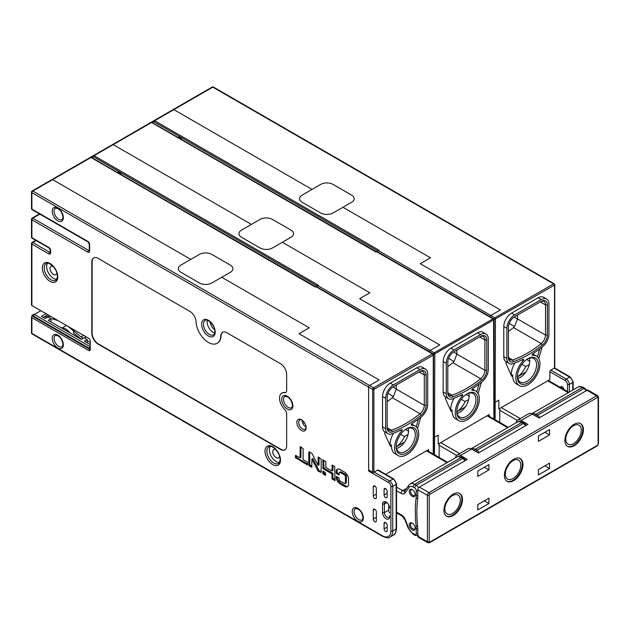 <?xml version="1.0" encoding="UTF-8"?>
<svg xmlns="http://www.w3.org/2000/svg" width="630" height="630" viewBox="0 0 630 630"><rect width="100%" height="100%" fill="white"/><g stroke="black" fill="none" stroke-linecap="round" stroke-linejoin="round"><path stroke-width="0.94" d="M81.435 339.326A20.121 11.616 60 0 1 80.742 338.79L73.537 333.01L73.891 331.104L81.097 336.885A17.498 10.104 -120 0 0 83.152 338.334M87.168 340.657L90.263 342.444M73.907 329.781L73.891 331.104M73.537 333.01L73.789 329.71M67.725 326.214L73.568 330.9M44.258 316.866L48.927 316.449A26.247 15.151 60 0 1 50.794 316.433M57.361 320.229L56.661 320.268A23.617 13.639 -120 0 0 50.983 318.804M56.661 320.268L56.661 319.827M508.78 464.625L506.378 468.94M521.105 420.478A7.001 4.04 -120 0 0 517.6 420.131L528.735 413.697A7.001 4.04 60 0 1 532.24 414.044L521.105 420.478L527.909 424.407L478.422 452.978L471.618 449.048L460.483 455.474A7.001 4.04 -120 0 0 456.986 455.128A7.001 4.04 -120 0 0 455.561 457.75M429.857 542.076A1.315 0.756 60 0 1 429.589 542.682L427.841 542.721A2.189 1.26 -60 0 1 427.384 541.721L427.392 495.298L417.8 489.762L417.8 497.858A131.221 75.757 -120 0 0 417.8 528.082L417.8 536.185L427.384 541.721A1.315 0.756 0 0 0 429.243 541.721A0.874 0.504 120 0 0 429.857 542.076L597.492 445.3A0.874 0.504 120 0 0 598.114 444.229L598.114 397.798A0.874 0.504 120 0 0 597.5 397.443L429.865 494.227A0.874 0.504 120 0 0 429.243 495.298L429.243 541.721M448.316 499.527L445.914 503.85M417.8 489.762A2.189 1.26 -60 0 1 419.352 487.084L467.287 459.404L460.483 455.474M532.24 414.044L539.044 417.974L586.979 390.301A2.189 1.26 -60 0 1 588.073 390.19L597.665 395.727L598.5 397.262A1.315 0.756 180 0 1 598.114 397.798M517.6 420.131A7.001 4.04 -120 0 0 516.183 422.746M549.557 434.944L549.557 429.581L538.422 436.015L538.422 441.37L549.557 434.944L544.918 432.259M488.935 469.941L488.935 464.586L477.8 471.012L477.8 476.367L488.935 469.941L484.297 467.263M549.557 468.507L549.557 463.152L538.422 469.578L538.422 474.941L549.557 468.507L544.918 465.83M574.143 424.313A13.12 7.576 -60 0 1 580.702 423.667A13.12 7.576 -60 0 1 582.719 434.18A13.12 7.576 -60 0 1 574.143 445.741A13.12 7.576 -60 0 1 567.583 446.394A13.12 7.576 -60 0 1 565.575 435.881A13.12 7.576 -60 0 1 574.143 424.313M513.678 459.223A13.12 7.576 -60 0 1 520.238 458.577A13.12 7.576 -60 0 1 522.254 469.09A13.12 7.576 -60 0 1 513.678 480.651A13.12 7.576 -60 0 1 507.119 481.304A13.12 7.576 -60 0 1 505.11 470.791A13.12 7.576 -60 0 1 513.678 459.223M453.214 494.133A13.12 7.576 -60 0 1 459.774 493.487A13.12 7.576 -60 0 1 461.782 504A13.12 7.576 -60 0 1 453.214 515.56A13.12 7.576 -60 0 1 446.654 516.214A13.12 7.576 -60 0 1 444.638 505.701A13.12 7.576 -60 0 1 453.214 494.133M488.935 503.512L488.935 498.149L477.8 504.583L477.8 509.938L488.935 503.512L484.297 500.826M427.841 542.721L418.249 537.185A2.189 1.26 -60 0 1 417.8 536.185M569.244 429.715L566.85 434.031M573.528 443.599A10.938 6.316 -60 0 1 568.055 444.142A10.938 6.316 -60 0 1 566.386 435.377A10.938 6.316 -60 0 1 573.528 425.746A10.938 6.316 -60 0 1 578.994 425.203A10.938 6.316 -60 0 1 580.671 433.968A10.938 6.316 -60 0 1 573.528 443.599M567.284 446.205A13.12 7.576 120 0 0 573.528 445.386A13.12 7.576 120 0 0 582.01 434.101A13.12 7.576 120 0 0 580.387 423.502M456.986 455.128L468.122 448.702A7.001 4.04 60 0 1 471.618 449.048M506.811 481.107A13.12 7.576 120 0 0 513.056 480.296A13.12 7.576 120 0 0 521.545 469.011A13.12 7.576 120 0 0 519.923 458.412M513.056 478.509A10.938 6.316 -60 0 1 507.591 479.052A10.938 6.316 -60 0 1 505.914 470.287A10.938 6.316 -60 0 1 513.064 460.656A10.938 6.316 -60 0 1 518.529 460.113A10.938 6.316 -60 0 1 520.207 468.877A10.938 6.316 -60 0 1 513.056 478.509M446.347 516.017A13.12 7.576 120 0 0 452.592 515.206A13.12 7.576 120 0 0 461.081 503.921A13.12 7.576 120 0 0 459.459 493.322M452.592 513.418A10.938 6.316 -60 0 1 447.127 513.962A10.938 6.316 -60 0 1 445.449 505.197A10.938 6.316 -60 0 1 452.592 495.566A10.938 6.316 -60 0 1 458.065 495.022A10.938 6.316 -60 0 1 459.735 503.787A10.938 6.316 -60 0 1 452.592 513.418M351.611 202.269A8.749 5.048 0 0 0 354.17 198.694A8.749 5.048 0 0 0 351.611 195.127A8.749 5.048 180 0 1 354.17 198.694A8.749 5.048 180 0 1 351.611 202.269L333.057 212.979A8.749 5.048 180 0 1 320.686 212.979A8.749 5.048 0 0 0 333.057 212.979L351.611 202.269M333.057 184.409L351.611 195.127L333.057 184.409A8.749 5.048 0 0 0 320.686 184.409L302.124 195.127A8.749 5.048 0 0 0 299.565 198.694A8.749 5.048 0 0 0 302.124 202.269A8.749 5.048 180 0 1 299.565 198.694A8.749 5.048 180 0 1 302.124 195.127L320.686 184.409A8.749 5.048 180 0 1 333.057 184.409M320.686 212.979L302.124 202.269L320.686 212.979M290.989 237.266A8.749 5.048 0 0 0 293.556 233.691A8.749 5.048 0 0 0 290.989 230.123A8.749 5.048 180 0 1 293.556 233.691A8.749 5.048 180 0 1 290.989 237.266L272.436 247.976A8.749 5.048 180 0 1 260.064 247.976A8.749 5.048 0 0 0 272.436 247.976L290.989 237.266M272.436 219.405L290.989 230.123L272.436 219.405A8.749 5.048 0 0 0 260.064 219.405L241.503 230.123A8.749 5.048 0 0 0 238.943 233.691A8.749 5.048 0 0 0 241.503 237.266A8.749 5.048 180 0 1 238.943 233.691A8.749 5.048 180 0 1 241.503 230.123L260.064 219.405A8.749 5.048 180 0 1 272.436 219.405M260.064 247.976L241.503 237.266L260.064 247.976M230.367 272.262A8.749 5.048 0 0 0 232.935 268.695A8.749 5.048 0 0 0 230.367 265.12A8.749 5.048 180 0 1 232.935 268.695A8.749 5.048 180 0 1 230.367 272.262L211.814 282.98A8.749 5.048 180 0 1 199.442 282.98A8.749 5.048 0 0 0 211.814 282.98L230.367 272.262M211.814 254.41L230.367 265.12L211.814 254.41A8.749 5.048 0 0 0 199.442 254.41L180.889 265.12A8.749 5.048 0 0 0 178.321 268.695A8.749 5.048 0 0 0 180.889 272.262A8.749 5.048 180 0 1 178.321 268.695A8.749 5.048 180 0 1 180.889 265.12L199.442 254.41A8.749 5.048 180 0 1 211.814 254.41M199.442 282.98L180.889 272.262L199.442 282.98M499.763 422.415L499.763 408.508L498.834 409.043L549.864 379.583L549.864 371.724A1.315 0.756 -60 0 1 550.793 370.117L566.26 379.047A4.371 2.528 60 0 1 569.347 384.402L569.347 392.049M562.236 386.725L560.708 387.607A2.189 1.26 60 0 1 561.141 386.615A2.189 1.26 60 0 1 562.818 387.19A2.189 1.26 60 0 1 563.779 389.379M567.496 391.521L567.496 384.402A3.063 1.764 -120 0 0 565.331 380.654A1.315 0.756 -60 0 1 566.26 379.047L569.662 377.086L554.195 368.156L550.793 370.117M498.834 409.043L498.834 400.121L495.117 402.263L498.834 400.121L498.834 409.043M554.195 368.156A1.315 0.756 -60 0 1 554.502 368.038L554.502 285.122L495.432 318.867L495.117 419.738M506.874 358.478A10.938 6.316 120 0 0 509.134 363.486L506.048 361.699A10.938 6.316 -60 0 1 503.779 356.698L506.874 358.478L506.874 328.332L503.779 326.545A10.938 6.316 -60 0 1 511.513 313.157L514.608 314.937L541.202 299.581L538.115 297.801A10.938 6.316 -60 0 1 543.58 297.258L546.675 299.045A10.938 6.316 120 0 1 548.935 304.046L548.935 334.262A10.938 6.316 120 0 1 542.643 346.665A110.66 63.89 120 0 1 532.736 353.808A0.874 0.504 -60 0 0 532.539 355.296A17.057 9.852 -60 0 1 536.437 356.06A17.057 9.852 -60 0 1 536.437 375.756A17.057 9.852 -60 0 1 519.372 385.607L516.285 383.82A17.057 9.852 120 0 1 512.773 375.173A0.874 0.504 -60 0 1 511.584 376.086L506 363.455A0.874 0.504 -60 0 1 506.701 362.085M503.779 326.545L503.779 356.698M538.115 297.801L511.513 313.157M542.06 347.13L538.737 358.454M90.311 157.421L112.573 144.569A1.315 0.756 60 0 1 113.227 144.632L251.401 224.406L113.227 144.632A1.315 0.756 -120 0 0 112.573 144.569L173.187 109.573A1.315 0.756 60 0 1 173.849 109.636L312.023 189.41L173.849 109.636A1.315 0.756 -120 0 0 173.187 109.573L212.16 87.074A1.315 1.315 0 0 1 213.475 87.074A1.315 0.756 120 0 0 212.814 87.137A1.315 0.756 -120 0 0 212.16 87.074L169.092 111.935M494.14 402.365A0.874 0.504 0 0 0 495.117 402.263A0.874 0.504 0 0 1 494.14 402.365M500.377 309.944L490.794 315.48A1.315 0.756 120 0 0 489.919 316.677A1.315 0.756 -60 0 1 490.794 315.48L500.377 309.944L420.273 263.694L430.479 257.804L342.948 207.27L430.479 257.804L420.273 263.694L500.377 309.944M529.436 358.179A13.561 7.828 -60 0 1 520.175 377.441A13.561 7.828 -60 0 1 517.71 378.488M153.83 121.755A0.874 0.717 -120 0 1 154.011 120.637A1.315 0.756 60 0 1 154.673 120.708L379.134 250.299L377.898 251.016A0.874 0.504 60 0 1 378.52 250.661L494.81 317.796L553.573 283.87L212.814 87.137L154.673 120.708A0.874 0.504 120 0 0 154.051 121.779L152.326 122.629M377.339 251.905L378.15 250.582M526.712 359.454L529.751 361.21M517.427 376.834A16.183 9.348 120 0 0 525.774 366.526L521.923 364.305M517.435 376.882L525.845 372.023M525.774 366.526L529.302 364.494M508.418 331.411A107.163 61.874 120 0 0 513.505 327.568L514.411 326.576L509.245 323.395M547.391 335.089A8.851 5.111 -60 0 1 542.359 345.075A108.478 62.63 -60 0 1 528.058 354.887A108.478 62.63 -60 0 1 513.426 361.707A8.749 5.048 -60 0 1 508.418 357.588L508.418 327.442A8.749 5.048 -60 0 1 514.608 316.725L541.202 301.368A8.749 5.048 -60 0 1 547.391 304.944L547.391 335.089L545.533 335.097C545.344 338.373 543.918 341.208 541.257 343.594L513.505 327.568M514.222 316.961L517.529 319.087L514.411 326.576M517.529 319.087L517.537 315.039M542.359 345.075L541.257 343.594A107.163 61.874 -60 0 1 512.67 360.021L509.961 359.919L508.418 356.517L508.418 357.588M517.537 318.93L545.533 335.097L545.533 304.944L547.391 304.944M519.372 385.607A17.057 9.852 -60 0 1 523.309 360.604A0.874 0.504 -60 0 0 523.113 359.344A110.66 63.89 120 0 1 513.127 363.628A10.938 6.316 120 0 1 509.134 363.486M514.608 314.937A10.938 6.316 120 0 0 506.874 328.332M546.675 299.045A10.938 6.316 120 0 0 541.202 299.581M514.608 316.725L540.272 301.904A7.434 4.292 -60 0 1 543.997 301.534A7.434 4.292 -60 0 1 545.533 304.944L540.272 301.904L541.202 301.368L540.272 301.904M527.901 382.977A14.868 8.584 -60 0 1 517.387 376.905A14.868 8.584 120 0 1 527.901 358.69A14.868 8.584 120 0 1 538.422 364.762A14.868 8.584 120 0 1 527.901 382.977M537.422 356.777L539.721 348.925M511.04 374.858A0.874 0.504 120 0 0 511.221 374.283A17.057 9.852 -60 0 1 514.875 362.99M508.418 327.442L508.418 356.517M527.428 358.974A13.561 7.828 -60 0 1 533.76 358.557A13.561 7.828 -60 0 1 535.831 369.416A13.561 7.828 -60 0 1 526.979 381.37A13.561 7.828 -60 0 1 520.199 382.04A13.561 7.828 -60 0 1 517.403 376.346M439.141 457.411L439.141 443.512L438.212 444.048L489.242 414.579L489.242 416.343M438.212 444.048L438.212 435.117L434.503 437.259L438.212 435.117L438.212 444.048M446.253 393.687A10.938 6.316 120 0 0 448.521 398.695L445.426 396.908A10.938 6.316 -60 0 1 443.158 391.899L446.253 393.687L446.253 363.329L443.158 361.549A10.938 6.316 -60 0 1 450.891 348.154L453.986 349.941L480.58 334.585L477.493 332.798A10.938 6.316 -60 0 1 482.958 332.254L486.053 334.042A10.938 6.316 120 0 1 488.313 339.05L488.313 369.4A10.938 6.316 120 0 1 482.044 381.796A110.66 63.89 120 0 1 472.405 388.789A0.874 0.504 -60 0 0 472.193 390.277A17.057 9.852 -60 0 1 475.815 391.057A17.057 9.852 -60 0 1 475.815 410.752A17.057 9.852 -60 0 1 458.758 420.604L455.663 418.816A17.057 9.852 120 0 1 452.151 410.217A0.874 0.504 -60 0 1 450.962 411.13L445.394 398.672A0.874 0.504 -60 0 1 446.095 397.294M443.158 361.549L443.158 391.899M477.493 332.798L450.891 348.154M481.422 382.292L478.123 393.466M439.756 344.941L430.172 350.477L439.756 344.941L359.651 298.691L369.857 292.8L282.334 242.266L369.857 292.8L359.651 298.691L439.756 344.941M493.881 419.021L493.573 319.938A0.874 0.504 -120 0 0 492.951 318.867L376.661 251.732L376.047 252.087L151.578 122.488L94.051 155.704A0.874 0.504 120 0 0 93.429 156.775L91.704 157.626M93.216 156.752A0.874 0.717 -120 0 1 93.397 155.641L108.478 146.932M93.397 155.641A1.315 0.756 60 0 1 94.051 155.704L318.52 285.295L317.284 286.012A0.874 0.504 60 0 1 317.898 285.658L430.172 350.477A1.315 0.756 120 0 0 429.298 351.674A1.315 0.756 -60 0 1 430.172 350.477L434.188 352.8A0.874 0.504 60 0 1 434.81 353.871L434.503 454.734M316.717 286.91L317.528 285.587M433.519 437.362A0.874 0.504 0 0 0 434.503 437.259A0.874 0.504 0 0 1 433.519 437.362M480.58 336.365L479.658 336.908A7.434 4.292 -60 0 1 483.375 336.538A7.434 4.292 -60 0 1 484.911 339.94L484.911 370.298A7.434 4.292 -60 0 1 480.651 378.724A107.163 61.874 -60 0 1 452.064 395.223A7.434 4.292 -60 0 1 449.34 395.128A7.434 4.292 -60 0 1 447.796 391.726L447.796 362.439A8.749 5.048 -60 0 1 453.986 351.729L480.58 336.365A8.749 5.048 -60 0 1 486.769 339.94L486.769 370.298A8.749 5.048 -60 0 1 481.753 380.205A108.478 62.63 -60 0 1 467.287 390.151A108.478 62.63 -60 0 1 452.82 396.916A8.749 5.048 -60 0 1 447.796 392.797M458.758 420.604A17.057 9.852 -60 0 1 462.381 395.939A0.874 0.504 -60 0 0 462.168 394.695A110.66 63.89 120 0 1 452.529 398.837A10.938 6.316 120 0 1 448.521 398.695M453.986 349.941A10.938 6.316 120 0 0 446.253 363.329M486.053 334.042A10.938 6.316 120 0 0 480.58 334.585M467.287 417.974A14.868 8.584 -60 0 1 456.766 411.902A14.868 8.584 120 0 1 467.287 393.687A14.868 8.584 120 0 1 477.8 399.759A14.868 8.584 120 0 1 467.287 417.974M476.815 391.789L479.076 384.095M450.411 409.909A0.874 0.504 120 0 0 450.6 409.319A17.057 9.852 -60 0 1 454.096 398.255M466.806 393.978A13.561 7.828 -60 0 1 473.138 393.553A13.561 7.828 -60 0 1 475.217 404.421A13.561 7.828 -60 0 1 466.358 416.367A13.561 7.828 -60 0 1 459.577 417.036A13.561 7.828 -60 0 1 456.781 411.351M468.822 393.175A13.561 7.828 -60 0 1 459.553 412.437A13.561 7.828 -60 0 1 457.089 413.485M466.09 394.459L469.137 396.215M456.813 411.831A16.183 9.348 120 0 0 465.153 401.523L461.302 399.302M456.813 411.878L465.224 407.019M465.153 401.523L468.681 399.491M447.796 362.439L447.796 391.726M486.769 339.94L484.911 339.94L479.658 336.908L453.97 351.729M447.796 366.613A107.163 61.874 120 0 0 452.931 362.723L453.931 361.636L448.686 358.25M453.647 351.934L456.915 354.131L453.931 361.636M486.769 370.298L484.911 370.298L456.915 354.131L456.915 350.036M385.71 474.358L428.62 449.584L428.62 451.34M368.897 470.09A1.315 0.756 120 0 0 368.621 471.004L368.621 387.08L368.621 469.933L372.645 472.256A0.874 0.504 0 0 0 373.881 472.256L377.591 470.114A1.315 0.756 120 0 1 378.244 470.051L393.711 478.981L396.53 483.864A1.315 0.756 180 0 1 396.152 484.399A4.371 2.528 -120 0 0 393.057 479.044L377.591 470.114M385.631 428.683A10.938 6.316 120 0 0 387.899 433.692L384.804 431.904A10.938 6.316 -60 0 1 382.536 426.904L385.631 428.683L385.631 398.333L382.536 396.546A10.938 6.316 -60 0 1 390.269 383.15L393.364 384.938L419.966 369.582L416.871 367.794A10.938 6.316 -60 0 1 422.336 367.251L425.431 369.038A10.938 6.316 120 0 1 427.699 374.047L427.699 404.405A10.938 6.316 120 0 1 421.423 416.792A110.66 63.89 120 0 1 411.784 423.785A0.874 0.504 -60 0 0 411.571 425.274A17.057 9.852 -60 0 1 415.194 426.053A17.057 9.852 -60 0 1 415.194 445.756A17.057 9.852 -60 0 1 398.136 455.6L395.041 453.82A17.057 9.852 120 0 1 391.529 445.213A0.874 0.504 -60 0 1 390.34 446.127L384.772 433.668A0.874 0.504 -60 0 1 385.473 432.298M382.536 396.546L382.536 426.904M416.871 367.794L390.269 383.15M420.801 417.288L417.509 428.463M379.134 379.937L369.55 385.473L379.134 379.937L299.03 333.687L309.236 327.797L221.713 277.263L309.236 327.797L299.03 333.687L379.134 379.937M433.267 454.017L433.267 355.115L373.881 389.403A0.874 0.504 180 0 1 372.645 389.403L368.621 387.08A1.315 0.756 -60 0 1 369.55 385.473A1.315 0.756 120 0 0 368.621 387.08L31.886 192.67A1.315 0.756 180 0 1 31.5 192.134A1.315 1.315 180 0 1 32.154 190.992L51.951 179.566A1.315 0.756 60 0 1 52.605 179.629L190.78 259.41L52.605 179.629A1.315 0.756 -120 0 0 51.951 179.566L90.303 157.421A0.874 0.717 -120 0 1 91.011 157.461M432.952 354.942A0.874 0.504 -120 0 0 432.337 353.871L316.039 286.729L315.425 287.083L90.956 157.492L32.815 191.063A1.315 0.756 120 0 0 31.886 192.67L31.744 191.512L31.5 192.134L31.5 208.561A1.315 0.756 0 0 0 31.886 209.097A1.315 0.756 120 0 0 32.154 209.695L88.058 241.975A1.315 0.756 -60 0 1 87.79 241.369A2.622 1.512 60 0 1 89.649 244.59L89.649 251.016A2.622 1.512 60 0 1 87.79 252.087L31.886 219.807L32.154 218.137L39.469 213.916M315.606 286.682L316.701 286.666A1.315 0.756 120 0 0 316.039 286.729A0.874 0.504 -120 0 0 315.606 286.682L91.397 157.445A0.874 0.504 120 0 0 90.956 157.492A1.315 0.756 -120 0 0 90.303 157.421L47.856 181.928M31.5 219.272L31.5 219.272A1.315 1.315 180 0 1 32.154 218.137A1.315 0.756 60 0 1 32.815 218.2A1.315 0.756 120 0 0 31.886 219.807A1.315 0.756 180 0 1 31.5 219.272L31.5 237.132A1.315 0.756 0 0 0 31.886 237.667L48.817 247.44A2.622 1.512 60 0 1 50.676 250.661L50.676 252.803A2.622 1.512 60 0 1 48.817 253.874L31.886 244.093A1.315 0.756 180 0 1 31.5 243.558L31.5 304.983A1.315 0.756 0 0 0 31.886 305.518L88.72 338.334A2.189 1.26 60 0 1 90.263 341.011L90.263 349.587A2.189 1.26 60 0 1 89.814 350.587A2.189 1.26 60 0 1 88.72 350.477L31.886 317.662A1.315 0.756 180 0 1 31.5 317.126L32.224 315.26L32.815 316.418L90.263 349.587L88.72 350.477M301.51 430.471A6.56 3.788 60 0 1 296.864 422.439A6.56 3.788 -120 0 1 301.51 419.761A6.56 3.788 -120 0 1 306.148 427.794A6.56 3.788 60 0 1 301.51 430.471M279.547 398.152A10.938 6.316 -120 0 0 284.626 409.476A4.371 2.528 60 0 1 286.658 414.005L286.658 445.827A8.749 5.048 60 0 1 284.847 449.836A8.749 5.048 60 0 1 280.476 449.403L97.996 344.051A8.749 5.048 60 0 1 91.815 333.333L91.815 261.907A8.749 5.048 60 0 1 93.626 257.906A8.749 5.048 60 0 1 97.996 258.339L189.874 311.385A8.749 5.048 60 0 1 196.056 321.733A17.498 10.104 -120 0 0 203.963 338.916A17.498 10.104 -120 0 0 217.161 343.311A17.498 10.104 -120 0 0 220.768 336.003A8.749 5.048 60 0 1 222.571 332.349A8.749 5.048 60 0 1 226.95 332.782L280.476 363.691A8.749 5.048 60 0 1 286.658 374.401L286.658 390.521A4.371 2.528 60 0 1 285.752 392.522A4.371 2.528 60 0 1 284.626 392.703A10.938 6.316 -120 0 0 281.815 393.144A10.938 6.316 -120 0 0 279.547 398.152M307.401 462.089L307.401 464.948L295.399 457.593L295.509 455.348L300.037 457.837L300.148 446.599L303.132 448.623L303.132 459.624L307.401 462.089M312.197 453.844L318.087 465.405L318.197 457.018L321.174 459.042L321.174 472.469L318.544 471.382A1.402 0.811 60 0 1 317.788 470.531L311.897 458.971L311.787 467.358L308.802 465.326L308.802 451.899L311.433 452.994A1.402 0.811 60 0 1 312.197 453.844M325.442 472.508L325.442 475.366L323.095 474.004L322.836 471.122L325.442 472.508M323.095 468.72L322.836 459.695L325.82 461.719L325.82 467.436L332.002 471.012L332.112 465.05L334.727 466.436L334.987 480.745L332.002 478.721L332.002 473.862L323.095 468.72L324.025 468.184L332.931 473.327L332.931 478.186L335.097 479.863M336.514 473.618L336.144 471.831A5.599 3.229 60 0 1 337.31 469.263A5.599 3.229 60 0 1 340.106 469.547L344.563 472.114A5.599 3.229 60 0 1 348.516 478.973L348.516 484.116A5.599 3.229 60 0 1 347.358 486.675A5.599 3.229 60 0 1 344.563 486.399L340.106 483.832A5.599 3.229 60 0 1 336.144 476.973L336.514 476.469L338.869 477.831L339.239 479.328A1.402 0.811 -120 0 0 340.231 481.044L344.437 483.47A1.402 0.811 -120 0 0 345.138 483.541A1.402 0.811 -120 0 0 345.429 482.903L345.429 476.619A1.402 0.811 -120 0 0 344.437 474.902L340.231 472.469A1.402 0.811 -120 0 0 339.531 472.405A1.402 0.811 -120 0 0 339.239 473.043L339.129 474.996L336.514 473.618L337.444 473.083L339.239 474.114M387.182 496.724A2.189 1.26 60 0 1 386.725 497.724A2.189 1.26 60 0 1 385.04 497.133A2.189 1.26 60 0 1 384.087 494.936L384.087 489.581A2.189 1.26 60 0 1 384.536 488.581A2.189 1.26 60 0 1 386.221 489.163A2.189 1.26 60 0 1 387.182 491.361L387.182 496.724M373.259 486.903L373.259 495.826A2.189 1.26 60 0 0 374.212 498.031A2.189 1.26 60 0 0 375.897 498.613A2.189 1.26 60 0 0 376.354 497.613L376.354 488.683A2.189 1.26 60 0 0 375.401 486.486A2.189 1.26 60 0 0 373.716 485.895A2.189 1.26 60 0 0 373.259 486.903L374.811 486.006M373.259 510.111A2.189 1.26 60 0 1 373.716 509.111A2.189 1.26 60 0 1 375.401 509.702A2.189 1.26 60 0 1 376.354 511.899L376.354 520.829A2.189 1.26 60 0 1 375.897 521.829A2.189 1.26 60 0 1 374.212 521.246A2.189 1.26 60 0 1 373.259 519.041L373.259 510.111L374.811 509.221M385.631 522.616A2.189 1.26 60 0 1 387.182 525.294L387.182 530.649A2.189 1.26 60 0 1 386.725 531.649A2.189 1.26 60 0 1 385.04 531.066A2.189 1.26 60 0 1 384.087 528.861L384.087 523.506A2.189 1.26 60 0 1 384.536 522.506A2.189 1.26 60 0 1 385.631 522.616L384.087 523.506M389.655 508.15A5.032 2.906 60 0 0 386.095 501.992L386.095 501.992A5.032 2.906 60 0 0 382.536 504.039L382.536 512.615A5.032 2.906 60 0 0 386.095 518.774A5.032 2.906 60 0 0 389.655 516.718L389.655 515.647A3.717 2.15 60 0 1 388.883 517.348A3.717 2.15 60 0 1 386.017 516.356A3.717 2.15 60 0 1 384.394 512.615L384.394 504.039A3.717 2.15 60 0 1 385.166 502.338A3.717 2.15 60 0 1 386.599 502.315M46.037 313.693L41.399 316.37L45.108 318.512L47.896 316.906L50.983 318.693L48.203 320.3L81.294 339.405L84.081 337.798L87.168 339.586L84.388 341.192L90.263 344.586M306.101 427.045A5.253 3.032 60 0 1 302.124 420.47A5.253 3.032 60 0 1 302.132 420.171M87.168 339.586L87.168 342.799M389.639 507.804L388.726 508.331L389.639 507.804M388.726 504.851L388.726 510.111A3.717 2.15 -120 0 0 389.655 512.962M31.744 333.459L31.5 332.845A1.315 0.756 0 0 0 31.886 333.38L382.536 535.831A11.812 6.82 -120 0 0 390.891 531.003L390.891 486.368A3.063 1.764 -120 0 0 388.726 482.612L368.621 471.004M31.886 317.662L31.886 333.38A1.315 0.756 120 0 0 32.154 333.979A1.315 1.315 0 0 1 31.5 332.845L31.5 317.126M32.075 315.339A1.315 0.756 60 0 1 32.154 315.276L33.705 314.386A1.315 0.756 60 0 1 34.359 314.449L90.263 346.728A1.315 0.756 -60 0 0 89.334 348.335L33.429 316.055A1.315 1.071 -120 0 1 33.705 314.386L32.224 315.26M31.886 244.093L32.154 242.424L35.752 240.345L32.154 242.424A1.315 0.756 60 0 1 32.815 242.487A1.315 0.756 120 0 0 31.886 244.093L31.886 305.518M31.5 243.558A1.315 1.315 180 0 1 32.154 242.424A1.315 1.315 0 0 0 31.5 243.558L31.5 243.558M56.842 272.885A4.812 2.78 60 0 1 55.865 274.649A4.812 2.78 60 0 1 52.156 273.357A4.812 2.78 60 0 1 50.053 268.514A4.812 2.78 60 0 1 51.054 266.309A4.812 2.78 60 0 1 53.07 266.348M47.502 263.238A9.623 5.552 -120 0 0 46.651 266.553A9.623 5.552 -120 0 0 56.755 279.255M31.886 219.807L31.886 237.667L32.429 237.982L31.831 238.061M43.249 317.441L47.896 314.764M50.983 318.693L50.983 321.906M63.504 328.183A9.623 5.552 60 0 1 63.858 328.246A9.623 5.552 60 0 1 68.158 330.868L70.426 333.136M419.966 371.369L419.037 371.905A7.434 4.292 -60 0 1 422.754 371.535A7.434 4.292 -60 0 1 424.297 374.937L424.297 405.295A7.434 4.292 -60 0 1 420.029 413.721A107.163 61.874 -60 0 1 391.443 430.219A7.434 4.292 -60 0 1 388.718 430.125A7.434 4.292 -60 0 1 387.182 426.723L387.182 397.435A8.749 5.048 -60 0 1 393.364 386.725L419.966 371.369A8.749 5.048 -60 0 1 426.148 374.937L426.148 405.295A8.749 5.048 -60 0 1 421.131 415.209A108.478 62.63 -60 0 1 406.665 425.148A108.478 62.63 -60 0 1 392.199 431.912A8.749 5.048 -60 0 1 387.182 427.794M398.136 455.6A17.057 9.852 -60 0 1 401.759 430.936A0.874 0.504 -60 0 0 401.546 429.699A110.66 63.89 120 0 1 391.907 433.834A10.938 6.316 120 0 1 387.899 433.692M393.364 384.938A10.938 6.316 120 0 0 385.631 398.333M425.431 369.038A10.938 6.316 120 0 0 419.966 369.582M406.665 452.97A14.868 8.584 -60 0 1 396.152 446.898A14.868 8.584 120 0 1 406.665 428.691A14.868 8.584 120 0 1 417.178 434.755A14.868 8.584 120 0 1 406.665 452.97M416.194 426.786L418.462 419.092M389.789 444.906A0.874 0.504 120 0 0 389.986 444.315A17.057 9.852 -60 0 1 393.482 433.251M406.192 428.975A13.561 7.828 -60 0 1 412.516 428.55A13.561 7.828 -60 0 1 414.595 439.417A13.561 7.828 -60 0 1 405.736 451.363A13.561 7.828 -60 0 1 398.955 452.041A13.561 7.828 -60 0 1 396.16 446.347M408.201 428.172A13.561 7.828 -60 0 1 398.932 447.434A13.561 7.828 -60 0 1 396.467 448.489M405.468 429.455L408.516 431.211M396.191 446.827A16.183 9.348 120 0 0 404.531 436.527L400.68 434.298M396.191 446.875L404.602 442.024M404.531 436.527L408.059 434.487M387.182 397.435L387.182 426.723M426.148 374.937L424.297 374.937L419.037 371.905L393.348 386.733M387.182 401.609A107.163 61.874 120 0 0 392.317 397.719L393.309 396.64L388.064 393.246M393.025 386.93L396.294 389.135L393.309 396.64M426.148 405.295L424.297 405.295L396.294 389.135L396.294 385.032M304.322 422.478L302.809 423.352M279.523 456.088A4.812 2.78 60 0 1 278.555 457.852A4.812 2.78 60 0 1 274.845 456.569A4.812 2.78 60 0 1 272.743 451.726A4.812 2.78 60 0 1 273.743 449.521A4.812 2.78 60 0 1 275.751 449.56M270.191 446.449A9.623 5.552 -120 0 0 269.341 449.757A9.623 5.552 -120 0 0 279.436 462.467M214.617 329.592A6.127 3.536 60 0 1 214.594 329.584A6.127 3.536 60 0 1 210.27 322.064M207.404 320.331A8.308 4.796 -120 0 0 207.175 322.087A8.308 4.796 -120 0 0 213.05 332.262A8.308 4.796 -120 0 0 214.688 332.939M306.117 427.211A5.253 3.032 60 0 1 305.062 429.124A5.253 3.032 60 0 1 302.432 428.865A5.253 3.032 60 0 1 298.722 422.439A5.253 3.032 60 0 1 299.809 420.037A5.253 3.032 60 0 1 301.998 420.076M281.972 393.065A10.938 6.316 60 0 1 282.122 392.97A10.938 6.316 60 0 1 284.941 392.522A4.371 2.528 -120 0 0 285.902 392.419M222.729 332.27A8.749 5.048 -120 0 0 221.075 335.822A17.498 10.104 60 0 1 217.468 343.13A17.498 10.104 60 0 1 217.311 343.216M93.783 257.82A8.749 5.048 -120 0 0 92.122 261.726L92.122 333.16A8.749 5.048 -120 0 0 98.304 343.87L280.783 449.222A8.749 5.048 -120 0 0 285.004 449.741M300.037 457.837L300.967 457.301L300.967 446.946M296.328 455.695L296.698 457.695L307.771 464.09M318.087 465.405L319.016 464.869L319.016 457.364M309.732 452.009L309.732 464.79L311.897 466.476M311.897 458.971L312.827 458.435L318.717 469.996A1.402 0.811 -120 0 0 319.473 470.846L321.174 471.831M323.655 471.476L324.025 473.469L325.82 474.508M323.655 460.042L324.025 468.184M332.002 473.862L332.931 473.327M332.002 471.012L332.931 470.476L332.931 465.405M337.806 469.066A5.599 3.229 -120 0 0 337.074 471.295L337.444 473.083M339.531 472.405L340.46 471.87A1.402 0.811 60 0 1 341.161 471.933L345.366 474.366A1.402 0.811 60 0 1 346.35 476.075L346.35 482.367A1.402 0.811 60 0 1 346.067 483.005L345.138 483.541M337.089 476.8A5.599 3.229 -120 0 0 341.035 483.297L345.484 485.864A5.599 3.229 -120 0 0 347.784 486.344M388.726 507.623L389.56 507.158M388.741 507.623A3.497 2.024 60 0 1 389.379 506.41M412.233 523.152L412.233 523.152A4.158 2.402 60 0 1 415.17 528.239A4.158 2.402 -120 0 1 412.233 529.932A4.158 2.402 -120 0 1 409.295 524.845A4.158 2.402 60 0 1 412.233 523.152M412.233 489.581L412.233 489.581A4.158 2.402 60 0 1 415.17 494.668A4.158 2.402 -120 0 1 412.233 496.369A4.158 2.402 -120 0 1 409.295 491.274A4.158 2.402 60 0 1 412.233 489.581M415.154 527.846A3.284 1.898 60 0 1 414.493 529.027A3.284 1.898 60 0 1 411.965 528.145A3.284 1.898 60 0 1 410.532 524.845A3.284 1.898 60 0 1 411.209 523.341A3.284 1.898 60 0 1 412.555 523.357M415.154 494.282A3.284 1.898 60 0 1 414.493 495.456A3.284 1.898 60 0 1 411.965 494.581A3.284 1.898 60 0 1 410.532 491.274A3.284 1.898 60 0 1 411.209 489.778A3.284 1.898 60 0 1 412.563 489.793M83.656 335.412L81.097 336.885M84.388 337.979L86.247 336.908M48.927 316.449L49.864 315.906M44.242 318.016L43.88 317.079M429.243 495.298A1.315 0.756 180 0 1 427.392 495.298A2.189 1.26 -60 0 1 428.935 492.621L596.571 395.837L586.979 390.301M419.352 487.084L428.935 492.621A1.315 0.756 60 0 1 429.865 494.227M597.5 397.443A1.315 0.756 -120 0 0 596.571 395.837A2.189 1.26 -60 0 1 597.665 395.727M598.114 444.229A1.315 0.756 0 0 0 598.5 443.693L598.5 397.262M597.208 445.906A1.315 0.756 -120 0 0 597.492 445.3M565.331 380.654L549.864 371.724M572.749 390.088L572.749 382.441A4.371 2.528 -120 0 0 569.662 377.086A1.315 0.756 -60 0 1 570.315 377.016L573.135 381.906A1.315 0.756 180 0 1 572.749 382.441L569.347 384.402A1.315 0.756 180 0 1 567.496 384.402M554.502 284.406A0.874 0.504 180 0 1 554.502 285.122M554.195 284.941A0.874 0.504 -120 0 0 553.573 283.87A1.315 0.756 -60 0 1 554.235 283.807L213.475 87.074M493.92 319.079A1.315 0.756 -60 0 1 494.81 317.796A0.874 0.504 60 0 1 495.432 318.867M495.117 319.402A0.874 0.504 180 0 1 494.109 319.497M154.011 120.637L212.16 87.074M177.384 137.096A7.434 4.292 60 0 1 182.527 140.065M377.724 250.913L154.051 121.779M379.134 250.299L378.52 250.661A1.315 0.756 120 0 0 377.654 251.858M512.773 375.173L511.221 374.283M522.042 359.88L523.309 360.604M513.426 361.707L512.67 360.021L508.52 357.62M493.573 319.938L434.81 353.871M493.881 319.402A0.874 0.504 180 0 1 493.881 320.119M433.298 354.076A1.315 0.756 -60 0 1 434.188 352.8L492.951 318.867A1.315 0.756 -60 0 1 493.613 318.804L494.14 319.764L494.14 419.17M376.228 251.685L377.323 251.661A1.315 0.756 120 0 0 376.661 251.732A0.874 0.504 -120 0 0 376.228 251.685L152.019 122.448A0.874 0.504 120 0 0 151.578 122.488A1.315 0.756 -120 0 0 150.924 122.425A0.874 0.717 -120 0 1 151.625 122.464M116.763 172.092A7.434 4.292 60 0 1 121.905 175.061M317.103 285.91L93.429 156.775M318.52 285.295L317.898 285.658A1.315 0.756 120 0 0 317.032 286.855M452.151 410.217L450.6 409.319M461.121 395.215L462.381 395.939M434.503 354.406A0.874 0.504 180 0 1 433.487 354.501M452.82 396.916L452.064 395.223L447.891 392.813M452.931 362.723L480.651 378.724L481.753 380.205M373.881 389.403L373.881 472.256M433.267 354.406A0.874 0.504 180 0 1 433.267 355.115M31.5 192.134A1.315 1.315 0 0 1 32.154 190.992L32.154 190.992A1.315 0.756 60 0 1 32.815 191.063L373.574 387.796L432.337 353.871A1.315 0.756 -60 0 1 432.991 353.8L433.519 354.761L433.519 454.167M372.645 472.256L372.645 389.403A1.315 0.756 -60 0 1 373.574 387.796A0.874 0.504 60 0 1 374.189 388.868M55.44 208.191A6.56 3.788 -120 0 0 54.078 211.192A6.56 3.788 -120 0 0 56.944 217.799A6.56 3.788 -120 0 0 62 219.555C62.338 219.752 62.669 218.933 62.968 217.09C61.945 211.365 59.433 208.404 55.44 208.191M52.219 211.192A7.875 4.544 60 0 1 57.747 207.955A7.875 4.544 60 0 1 63.354 217.531A7.875 4.544 60 0 1 63.354 217.626A7.875 4.544 -120 0 1 57.787 220.839A7.875 4.544 -120 0 1 52.219 211.192M31.886 192.67L31.886 209.097L87.79 241.369M281.712 399.499A7.875 4.544 60 0 1 281.712 399.404A7.875 4.544 -120 0 1 287.28 396.191A7.875 4.544 -120 0 1 292.848 405.83A7.875 4.544 60 0 1 287.319 409.067A7.875 4.544 60 0 1 281.712 399.499M352.233 511.639A7.875 4.544 60 0 1 352.233 511.544A7.875 4.544 -120 0 1 357.801 508.331A7.875 4.544 -120 0 1 363.36 517.97A7.875 4.544 60 0 1 357.84 521.207A7.875 4.544 60 0 1 352.233 511.639M201.608 324.316A9.623 5.552 60 0 1 201.608 324.23A9.623 5.552 -120 0 1 208.412 320.3A9.623 5.552 -120 0 1 215.216 332.081A9.623 5.552 60 0 1 208.451 336.034A9.623 5.552 60 0 1 201.608 324.316M42.328 268.065A10.938 6.316 60 0 1 42.328 267.978A10.938 6.316 -120 0 1 50.053 263.513A10.938 6.316 -120 0 1 57.787 276.909A10.938 6.316 60 0 1 50.093 281.397A10.938 6.316 60 0 1 42.328 268.065M265.01 451.277A10.938 6.316 60 0 1 265.01 451.19A10.938 6.316 -120 0 1 272.743 446.725A10.938 6.316 -120 0 1 280.476 460.113A10.938 6.316 60 0 1 272.782 464.601A10.938 6.316 60 0 1 265.01 451.277M63.354 344.673A7.875 4.544 60 0 1 63.354 344.76A7.875 4.544 -120 0 1 57.787 347.981A7.875 4.544 -120 0 1 52.219 338.334A7.875 4.544 60 0 1 57.747 335.097A7.875 4.544 60 0 1 63.354 344.673M87.79 252.087A1.315 0.756 -60 0 1 88.72 250.48A1.315 0.756 -120 0 0 89.271 250.59M39.847 214.137L32.815 218.2L88.72 250.48L89.263 250.165M89.649 249.945L89.649 244.59A1.315 0.756 180 0 1 89.263 244.054L89.263 250.48A1.315 0.756 -0 0 0 89.649 251.016M374.189 472.083L389.655 481.005L393.057 479.044A1.315 0.756 -60 0 1 393.711 478.981M90.263 348.579A2.622 1.512 60 0 1 89.334 348.335M40.855 310.7L34.359 314.449A1.315 0.756 120 0 0 33.429 316.055L32.815 316.418M388.726 508.032L389.616 507.52M376.354 517.254L373.259 519.041M388.726 482.612A1.315 0.756 -60 0 1 389.655 481.005A4.371 2.528 60 0 1 392.75 486.368A1.315 0.756 180 0 1 390.891 486.368M390.891 531.003A1.315 0.756 -0 0 0 392.75 531.003L396.152 529.042L396.152 484.399L392.75 486.368L392.75 531.003A13.12 7.576 60 0 1 390.025 537.012L393.427 535.051A13.12 7.576 -120 0 0 396.152 529.042A1.315 0.756 -0 0 0 396.53 528.507C395.994 532.649 394.963 534.831 393.427 535.051M32.154 333.979L382.812 536.429A1.315 0.756 -60 0 1 382.536 535.831M48.817 253.874A1.315 0.756 -60 0 1 49.746 252.268A1.315 0.756 -120 0 0 50.306 252.37M36.138 240.566L32.815 242.487L49.746 252.268L50.29 251.953M50.676 250.661A1.315 0.756 180 0 1 50.29 250.126L50.29 252.268A1.315 0.756 -0 0 0 50.676 252.803M44.179 267.978A9.623 5.552 -120 0 0 44.179 268.057A9.623 5.552 -120 0 0 48.415 277.696A9.623 5.552 -120 0 0 55.794 280.24C56.385 280.492 56.92 279.208 57.409 276.373C57.952 269.286 48.305 260.749 46.171 263.576A9.623 5.552 -120 0 0 44.179 267.978M31.886 238.108L49.093 248.047A1.315 0.756 -60 0 1 48.817 247.44M382.536 504.039L384.394 504.039L386.93 502.583M388.726 510.111L384.394 512.615L382.536 512.615M387.182 527.082L384.087 528.861M387.182 493.148L384.087 494.936M384.087 489.581L385.631 488.683M376.354 494.046L373.259 495.826M355.446 508.536A6.56 3.788 -120 0 0 354.084 511.544A6.56 3.788 -120 0 0 356.95 518.144A6.56 3.788 -120 0 0 362.006 519.9C362.352 520.104 362.675 519.277 362.982 517.435C361.951 511.717 359.439 508.749 355.446 508.536M68.158 330.868L66.449 330.837M391.529 445.213L389.986 444.315M400.499 430.211L401.759 430.936M392.199 431.912L391.443 430.219L387.277 427.817M392.317 397.719L420.029 413.721L421.131 415.209M55.44 335.333A6.56 3.788 -120 0 0 54.078 338.334A6.56 3.788 -120 0 0 56.944 344.941A6.56 3.788 -120 0 0 62 346.697C62.338 346.894 62.669 346.075 62.968 344.224C61.945 338.507 59.433 335.538 55.44 335.333M78.837 337.255L78.199 337.617M268.86 446.78A9.623 5.552 -120 0 0 266.868 451.19A9.623 5.552 -120 0 0 271.065 460.869A9.623 5.552 -120 0 0 278.484 463.452C279.066 463.704 279.602 462.412 280.09 459.577C280.641 452.498 270.987 443.961 268.86 446.78M205.183 320.426A8.308 4.796 -120 0 0 203.466 324.23A8.308 4.796 -120 0 0 203.466 324.308A8.308 4.796 -120 0 0 207.12 332.624A8.308 4.796 -120 0 0 213.491 334.814C213.972 335.058 214.413 333.971 214.83 331.545C215.334 325.324 206.734 317.969 205.183 320.426M283.571 399.404A6.56 3.788 -120 0 0 283.571 399.483A6.56 3.788 -120 0 0 286.461 406.035A6.56 3.788 -120 0 0 291.485 407.76C291.832 407.964 292.155 407.137 292.462 405.295C291.43 399.577 288.918 396.609 284.925 396.396A6.56 3.788 -120 0 0 283.571 399.404M296.328 457.057L295.399 457.593M295.769 458.231L296.698 457.695M309.732 464.79L308.802 465.326M309.18 465.972L310.102 465.436M318.717 469.996L317.788 470.531M318.544 471.382L319.473 470.846M323.655 472.831L322.725 473.366M323.095 474.004L324.025 473.469M323.655 467.547L322.725 468.082M332.931 478.186L332.002 478.721M332.372 479.367L333.301 478.831M337.074 472.437L336.144 472.973M341.161 471.933L340.231 472.469M344.437 474.902L345.366 474.366M346.35 476.075L345.429 476.619M345.429 482.903L346.35 482.367M336.767 476.619L336.144 476.973M340.106 483.832L341.035 483.297M345.484 485.864L344.563 486.399M336.144 471.831L337.074 471.295M568.244 392.695L547.698 380.835M517.238 420.391L499.763 410.295M586.073 390.82A4.371 2.528 -120 0 0 583.884 388.513A2.189 1.26 -60 0 1 584.979 388.403L583.341 387.458A2.189 1.26 120 0 0 582.246 387.568L535.854 414.351L537.492 415.296L583.884 388.513L582.246 387.568A8.749 5.048 -120 0 0 577.875 387.135L531.72 413.776A8.749 5.048 60 0 1 535.854 414.351A2.189 1.26 120 0 0 534.76 415.501M536.398 416.454A2.189 1.26 -60 0 1 537.492 415.296A4.371 2.528 60 0 1 539.682 417.611M501.307 407.618L520.293 418.58M507.623 427.691L487.077 415.831M456.616 455.388L439.141 445.292M525.452 425.825A4.371 2.528 -120 0 0 523.262 423.51A2.189 1.26 -60 0 1 524.357 423.399L522.719 422.454A2.189 1.26 120 0 0 521.624 422.565L475.233 449.348L476.871 450.292L523.262 423.51L521.624 422.565A8.749 5.048 -120 0 0 517.254 422.131L471.098 448.78M475.776 451.45A2.189 1.26 -60 0 1 476.871 450.292A4.371 2.528 60 0 1 479.06 452.608M471.114 448.78A8.749 5.048 60 0 1 475.233 449.348A2.189 1.26 120 0 0 474.138 450.505M440.685 442.614L459.672 453.576M447.001 462.688L426.455 450.828M396.53 512.859L401.916 515.97A2.189 1.26 -60 0 1 401.46 514.97A6.56 3.788 60 0 1 405.476 519.963L408.689 528.247A6.56 3.788 -120 0 0 412.713 533.248L414.705 534.398A2.189 1.26 -120 0 0 416.249 533.508L416.249 528.664A24.058 13.892 -120 0 0 416.107 526.05A133.403 77.025 60 0 1 416.107 497.944A24.058 13.892 -120 0 0 416.249 495.495L416.249 490.652A2.189 1.26 -120 0 0 414.705 487.974L413.067 487.022A6.56 3.788 -120 0 0 409.051 487.384L405.122 492.975A6.56 3.788 60 0 1 401.105 493.329L396.53 490.691M396.53 512.119L401.46 514.97M417.722 498.48A2.189 1.417 -173.1 0 1 416.107 497.944M417.595 526.255A2.189 1.087 174 0 1 416.107 526.05M417.8 529.035A2.189 1.26 180 0 1 416.249 528.664M416.249 533.508A2.189 1.26 -0 0 0 417.8 533.878M412.713 533.248A2.189 1.26 120 0 0 413.162 534.248L415.162 535.398A2.189 1.26 -60 0 1 414.705 534.398M405.476 519.963A2.189 0.465 158.8 0 1 404.988 519.86L408.201 528.145A2.189 0.465 -21.2 0 0 408.689 528.247M416.249 495.495A2.189 1.26 -0 0 0 417.8 495.865M417.8 491.022A2.189 1.26 180 0 1 416.249 490.652M464.838 460.821A4.371 2.528 -120 0 0 462.648 458.506A2.189 1.26 -60 0 1 463.735 458.396L462.097 457.451A2.189 1.26 120 0 0 461.002 457.561L414.611 484.344L416.249 485.289L462.648 458.506L461.002 457.561A8.749 5.048 -120 0 0 456.632 457.128L410.24 483.911A8.749 5.048 60 0 1 414.611 484.344A2.189 1.26 120 0 0 413.067 487.022M414.705 487.974A2.189 1.26 -60 0 1 416.249 485.289A4.371 2.528 60 0 1 418.548 487.801M409.051 487.384A2.189 1.725 -144.9 0 1 408.807 485.234L410.24 483.911M408.807 485.234L404.877 490.825A2.189 1.725 35.1 0 0 405.122 492.975M401.105 493.329A2.189 1.26 -60 0 1 402.649 490.652A4.371 2.528 -120 0 0 404.838 490.872L404.877 490.825M406.602 488.376L402.649 490.652L396.53 487.124M598.5 443.693L597.224 445.898L429.589 542.682M554.235 283.807L554.762 284.76L554.762 368.038L570.315 377.016M178.274 137.608L182.07 139.805M573.135 381.906L573.135 389.868M532.649 353.871L536.437 356.06M152.019 122.448L150.924 122.425L112.573 144.569M117.653 172.604L121.456 174.801M472.193 388.97L475.815 391.057M377.323 251.661L493.613 318.804M91.397 157.445L90.303 157.421M88.058 241.975L89.263 244.054M31.5 208.561A1.315 1.315 0 0 0 32.154 209.695M382.812 536.429C386.67 538.028 389.072 538.225 390.025 537.012M396.53 483.864L396.53 528.507M31.5 237.132A1.315 1.315 0 0 0 31.673 237.786M49.093 248.047L50.29 250.126M63.858 328.246L60.74 327.537M411.571 423.966L415.194 426.053M316.701 286.666L432.991 353.8M62.228 327.876L66.418 325.458M548.336 380.465L568.882 392.325M577.875 387.135C578.97 386.198 580.789 386.308 583.341 387.458M586.876 390.364L584.979 388.403M487.722 415.461L508.26 427.321M517.254 422.131C518.348 421.194 520.167 421.305 522.719 422.454M526.255 425.36L524.357 423.399M427.101 450.458L447.639 462.318M415.162 535.398L418.438 535.508M401.916 515.97L404.988 519.86M408.201 528.145L413.162 534.248M456.632 457.128C457.726 456.199 459.546 456.301 462.097 457.451M465.633 460.357L463.735 458.396"/></g></svg>
